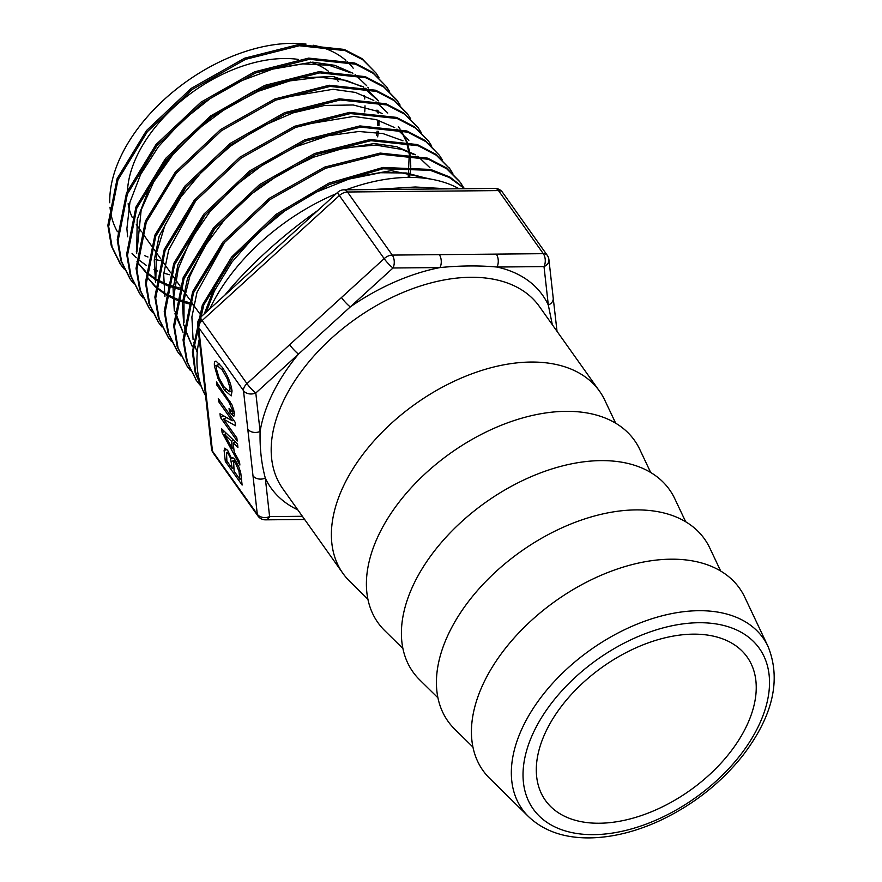 <?xml version="1.0" encoding="UTF-8"?>
<svg xmlns="http://www.w3.org/2000/svg" width="882" height="882" viewBox="0 0 882 882"><rect width="100%" height="100%" fill="white"/><g stroke="black" fill="none" stroke-linecap="round" stroke-linejoin="round"><path stroke-width="1.32" d="M448.596 188.858L415.301 186.995L372.458 189.564M317.729 210.533C282.769 234.998 248.603 266.11 224.833 295.161M248.327 273.751L289.913 235.869M205.583 395.731A166.819 101.97 -35.4 0 1 199.266 339.195M209.74 308.909A166.819 101.97 -35.4 0 1 336.207 193.698M346.02 189.817A166.819 101.97 -35.4 0 1 459.114 188.759M250.168 272.075L200.622 317.222A9.162 1.422 47.7 0 0 202.143 320.552L339.35 195.561A9.162 1.422 -132.3 0 1 337.828 192.221L288.282 237.357M211.482 448.607L211.482 448.607A9.162 6.869 -6.4 0 0 212.474 451.143L198.671 327.553A9.162 6.869 173.6 0 1 197.678 325.006L211.482 448.607A9.162 9.162 0 0 0 213.124 452.896A9.162 5.601 -35.4 0 1 212.474 451.143L257.29 514.228A9.162 6.869 -6.4 0 0 269.605 516.587A9.162 5.457 89.5 0 1 265.493 519.84L304.643 519.476M216.167 361.245L222.099 367.132C227.6 375.203 230.919 383.174 232.043 391.035L231.194 395.897L224.557 390.23L218.03 378.576L214.48 366.295C214.061 362.557 214.624 360.87 216.167 361.245L215.318 361.289M216.432 381.895L232.198 405.235L234.524 413.184L233.829 416.392L229.397 411.552L229.055 408.454L232.363 412.081L232.616 410.604L229.21 402.501L216.785 385.004L216.432 381.895M218.295 398.532L235.097 422.191L235.494 425.73L223.444 419.06L236.85 437.935L237.203 441.044L220.401 417.384L219.993 413.735L232.22 420.758L218.637 401.641L218.295 398.532M233.179 457.967L231.646 458.64C232.12 456.997 233.333 457.538 235.274 460.272L238.901 467.041L240.786 473.138L242.12 485.067L225.318 461.407L224.105 450.559L224.712 448.155L227.732 450.515L231.646 458.64L232.231 457.769M221.68 428.828L237.534 444.01L237.92 447.461L233.168 442.841L234.204 452.091L239.507 461.738L239.882 465.046L222.099 432.621L221.68 428.828M302.383 516.279L269.605 516.587L265.306 478.121A9.162 6.869 173.6 0 1 252.991 475.762L257.29 514.228A9.162 5.601 144.6 0 0 257.93 515.981L213.124 452.896M297.818 509.862A166.522 101.783 144.6 0 1 265.306 478.121C261.436 463.689 259.694 448.133 260.102 431.463A9.162 6.869 173.6 0 1 247.776 429.104L252.991 475.762M552.33 324.741L548.317 305.062A9.162 6.869 -6.4 0 0 553.223 298.138L548.924 259.661A9.162 6.869 173.6 0 1 544.018 266.596L548.317 305.062A166.522 101.783 144.6 0 0 497.018 267.037C479.069 265.416 460.073 265.592 440.008 267.566A9.162 5.457 -90.5 0 0 439.291 254.644L392.281 255.085A9.162 5.457 89.5 0 1 393.008 267.996A9.162 1.422 -132.3 0 1 384.166 258.635L341.455 297.543A9.162 1.422 -132.3 0 0 350.297 306.903L393.008 267.996L440.008 267.566A166.522 101.783 144.6 0 0 350.297 306.903L298.513 354.09A166.522 101.783 144.6 0 0 260.102 431.463L255.802 392.997L298.513 354.09A9.162 1.422 -132.3 0 1 289.66 344.73L246.96 383.637A9.162 5.601 144.6 0 0 243.487 390.638L247.776 429.104M548.924 259.661A9.162 9.162 0 0 0 547.292 255.372A9.162 5.601 144.6 0 0 543.301 253.674A9.162 5.457 -90.5 0 1 544.018 266.596L497.018 267.037A9.162 5.457 -90.5 0 0 496.29 254.115L439.291 254.644M367.893 599.22L349.724 581.337A157.349 96.182 -35.4 0 1 342.944 573.399A157.349 96.182 -35.4 0 1 415.532 403.857A157.349 96.182 -35.4 0 1 599.506 391.156A157.349 96.182 -35.4 0 1 604.776 400.163L615.68 423.217M599.341 823.237A123.745 75.643 -35.4 0 1 545.385 800.36A123.745 75.643 -35.4 0 1 602.472 667.035A123.745 75.643 -35.4 0 1 747.153 657.035A123.745 75.643 -35.4 0 1 722.81 761.155A123.745 75.643 -35.4 0 1 599.341 823.237M528.55 816.633L489.753 778.475A157.349 96.182 -35.4 0 1 555.561 601.006A157.349 96.182 -35.4 0 1 744.816 597.301L768.068 646.495A147.768 90.317 144.6 0 0 590.345 649.968A147.768 90.317 144.6 0 0 528.55 816.633C543.742 831.009 564.072 838.098 589.562 837.9C612.229 837.547 635.735 831.77 660.067 820.558C692.932 805.001 720.396 783.492 742.457 756.006C772.908 716.316 781.452 679.813 768.068 646.495M232.319 448.74L231.481 441.254L224.469 434.363L232.319 448.74L233.763 448.1M224.469 434.363L226.52 433.459M231.481 441.254L233.653 440.294M222.099 432.621L224.524 431.563M233.168 442.841L235.318 441.893M232.186 468.474L230.5 458.089L228.493 454.208L226.52 452.874L226.883 460.999L232.186 468.474L233.73 467.802M230.5 458.089L231.349 457.714M228.647 451.893L226.52 452.874M239.86 479.268L238.956 471.164L235.604 463.282L233.62 461.54L234.105 471.164L239.86 479.268L241.392 478.595M225.318 461.407L226.85 460.735M218.637 401.641L220.059 401.012M232.22 420.758L233.631 420.13M220.401 417.384L223.774 415.907M223.444 419.06L226.74 417.616M216.785 385.004L218.196 384.387M229.397 411.552L230.83 410.935M216.399 368.852L219.133 378.146L224.204 387.088L229.507 391.751L230.125 388.245L227.302 378.841L222.242 369.977L217.005 365.446L216.399 368.852M218.03 378.576L219.111 378.102M376.471 135.2L377.11 131.164M377.672 125.52L377.827 120.084M377.375 112.841L376.989 110.085M366.669 85.653L355.115 74.694M352.899 73.217L334.708 65.312L312.768 62.159L261.745 70.538M136.942 261.711L145.728 271.568M146.599 272.329L155.916 278.999M156.864 279.55L167.051 284.324M168.065 284.71L179.377 287.951M180.534 288.182L181.747 288.425M377.198 99.346L365.6 88.299M363.406 86.833L333.22 76.536L295.283 78.024L253.674 91.232L212.948 114.858L177.558 146.412L151.318 182.596L137.195 219.596L136.699 253.498M146.335 276.11L155.111 286.011M155.993 286.793L165.298 293.452M166.224 293.993L176.389 298.789M177.425 299.185L188.704 302.471M189.839 302.713L192.232 303.188M387.76 113.017L376.008 101.893M373.792 100.416L355.336 92.423L333.043 89.291L281.259 97.946M408.19 177.403L409.237 154.725M409.105 153.644L406.613 142.498M406.238 141.407L400.626 129.974M399.844 128.805L398.311 126.699M186.058 186.874L159.168 236.122L154.251 260.102L155.497 282.152M408.851 140.392L396.922 129.07M394.706 127.603L376.107 119.588L353.693 116.413L301.622 125.057M196.113 200.181L168.705 249.948L163.677 274.203L164.89 296.506M205.087 214.844L177.988 264.49L173.07 288.646L174.294 310.883M174.945 313.749L183.048 332.382L175.187 311.611M429.953 167.745L417.77 156.224M415.521 154.758L396.801 146.732L374.31 143.534L322.029 152.145M214.877 228.493L187.513 278.403L182.475 302.713L183.677 325.083M184.338 328.005L192.43 346.802M224.701 242.098L196.973 292.427L191.89 316.958L193.081 339.526M193.72 342.337L197.248 352.657M431.673 179.278L391.244 170.634L341.599 179.52M233.653 256.783L215.395 285.228L204.26 313.904M379.006 77.748L376.008 73.041L362.8 59.789L345.127 50.605L299.285 45.743L245.538 59.348L192.133 89.501L147.294 131.771L117.968 179.84L108.684 226.542L112.157 247.18L120.966 264.92L124.23 269.131M389.535 91.408L386.548 86.745L373.307 73.404L355.545 64.188L309.494 59.292L255.482 72.986L201.835 103.304L156.82 145.762L127.372 194.051L118.067 240.962L121.617 261.656L130.47 279.473L133.667 283.618M400.108 105.09L397.187 100.526L383.879 87.12L366.074 77.803L319.802 72.864L265.537 86.59L211.625 117.019L166.367 159.686L136.776 208.218L127.482 255.339L131.032 276.143L139.984 294.015L143.06 297.995M410.659 118.794L407.738 114.219L394.397 100.746L376.504 91.419L330.077 86.425L275.603 100.173L221.459 130.701L176.014 173.522L146.28 222.231L136.886 269.539L140.425 290.432L149.356 308.402L152.575 312.559M421.177 132.421L418.189 127.791L404.772 114.285L386.801 104.947L340.165 99.986L285.481 113.833L231.172 144.505L185.573 187.458L155.717 236.321L146.269 283.817L149.819 304.764L158.771 322.812L161.957 326.957M431.783 146.158L428.806 141.517L415.301 127.967L397.264 118.541L350.397 113.569L295.448 127.471L240.874 158.286L195.054 201.471L165.11 250.587L155.695 298.27L159.267 319.328L168.319 337.42L171.417 341.422M442.29 159.818L439.412 155.309L425.907 141.649L407.782 132.19L360.738 127.118L305.547 141.032L250.697 171.968L204.679 215.34L174.581 264.666L165.077 312.581L168.694 333.716L177.756 351.907L180.887 355.953M452.83 173.445L449.919 168.936L436.336 155.243L418.156 145.739L370.925 140.679L315.524 154.67L260.499 185.705L214.293 229.199L184.04 278.69L174.471 326.781L178.065 348.004L187.138 366.262L190.28 370.341M464.274 188.715L460.437 182.53L446.755 168.826L428.476 159.3L381.035 154.273L325.436 168.33L270.201 199.475L223.819 243.156L193.489 292.835L183.886 341.091L187.469 362.403L196.576 380.726L199.762 384.85M464.616 188.715L449.368 177.502L430.173 170.303L382.909 168.782L329.361 184.503L276.981 215.451L233.102 257.456L203.808 304.852L193.213 351.268L195.561 372.094L202.915 390.395M206.278 312.063L214.37 291.005L231.878 262.152L255.692 234.998L284.346 211.228L316.021 192.21L348.754 179.145L380.506 172.729L406.282 172.982L428.465 178.748M192.474 346.758L185.374 329.625L184.57 325.954M184.007 322.569L183.985 300.233L189.85 276.22L203.885 247.423L224.723 219.508L251.105 194.205L281.325 172.993L313.529 157.194L345.7 147.691L375.809 145.089L402.005 149.455L413.327 154.328M174.625 308.314L173.842 296.087L178.274 268.679L190.479 240.047L209.784 211.912L234.866 185.959L264.236 163.798L296.01 146.688L328.203 135.729L358.842 131.495L382.788 133.535L402.953 140.756M155.816 279.704L156.401 253.211L164.967 225.197L180.964 196.862L203.312 169.939L230.665 146.048L261.259 126.611L293.221 112.83L324.532 105.454L353.23 104.98L377.562 111.33L382.093 113.58M399.491 128.254L399.932 128.827M400.792 130.018L406.944 141.561M407.352 142.663L410.108 153.788M410.251 154.868L410.78 166.345M410.736 167.47L409.667 177.403M193.401 304.83L189.41 304.025M188.296 303.761L177.161 300.332M176.135 299.924L166.081 294.941M165.166 294.379L155.938 287.411M155.067 286.595L146.335 276.154M137.03 251.028L141.164 210.037L153.7 181.89L173.048 154.35L198.042 129.092L227.082 107.604L258.36 91.232L289.924 80.879L319.791 77.219L346.119 80.372L361.245 86.414M363.847 87.935L378.4 100.879M182.938 290.101L180.104 289.517M178.969 289.252L167.8 285.823M166.797 285.426L156.72 280.476M155.783 279.914L146.544 273.001M145.673 272.207L136.942 261.767M127.636 236.795L126.887 228.725L129.93 202.287L140.657 174.371L158.462 146.677L182.144 120.845L210.269 98.486L241.051 80.879L272.571 69.138L302.868 63.879L329.052 65.29L350.871 72.842M367.838 87.208L368.433 88.002M378.014 110.57L378.4 112.973M378.995 120.437L378.94 125.586M378.466 131.385L377.65 136.842M169.664 274.743L163.765 273.177M157.426 270.961L154.03 269.517M146.423 265.471L138.254 259.517M136.269 257.731L132.013 253.299M160.215 260.609A143.601 87.781 -35.4 0 1 154.339 259.143M147.978 257.004A143.601 87.781 -35.4 0 1 144.637 255.626M136.942 251.602A143.601 87.781 -35.4 0 1 136.247 251.161M119.114 234.469A143.601 87.781 -35.4 0 1 118.144 232.925M117.317 231.514A143.601 87.781 -35.4 0 1 110.018 207.171M109.765 202.739A143.601 87.781 -35.4 0 1 174.967 90.273A143.601 87.781 -35.4 0 1 306.065 44.1M313.187 45.225A143.601 87.781 -35.4 0 1 345.832 60.395M347.321 61.729A143.601 87.781 -35.4 0 1 353.197 68.201M364.354 95.51A143.601 87.781 -35.4 0 1 364.74 99.004M365.005 105.818A143.601 87.781 -35.4 0 1 364.729 111.882M376.008 73.041L361.962 58.609L344.289 49.425L298.447 44.563L244.7 58.168L191.284 88.321L146.456 130.591L117.13 178.66L107.847 225.362L111.319 245.99L120.128 263.74L124.02 268.679M386.548 86.745L372.458 72.225L354.707 63.008L308.656 58.113L254.633 71.806L200.997 102.125L155.982 144.582L126.523 192.86L117.229 239.772L120.768 260.477L130.029 278.844M396.856 100.063L383.042 85.94L365.236 76.624L318.964 71.685L264.699 85.411L210.787 115.84L165.529 158.506L135.938 207.038L126.655 254.159L130.183 274.964L139.543 293.375M407.076 113.304L393.559 99.567L375.666 90.229L329.24 85.245L274.765 98.982L220.621 129.522L175.176 172.343L145.442 221.04L136.037 268.36L139.588 289.252L149.014 307.928M417.98 127.482L403.923 113.117L385.963 103.756L339.327 98.806L284.643 112.664L230.334 143.314L184.735 186.267L154.879 235.141L145.431 282.626L148.97 303.584L158.264 322.095M428.409 140.966L414.474 126.788L396.415 117.372L349.559 112.389L294.61 126.28L240.025 157.095L194.216 200.28L164.273 249.397L154.857 297.091L158.429 318.148L168.032 337.012M439.423 155.309L425.069 140.459L406.944 130.999L359.911 125.928L304.709 139.852L249.871 170.788L203.841 214.161L173.732 263.475L164.228 311.39L167.856 332.525L177.172 351.08M449.853 168.837L435.488 154.063L417.318 144.549L370.087 139.51L314.698 153.49L259.672 184.514L213.455 228.008L183.202 277.499L173.644 325.59L177.205 346.824L187.138 366.262M459.776 181.615L445.928 167.635L427.627 158.132L380.208 153.082L324.609 167.128L269.352 198.296L222.992 241.977L192.651 291.644L183.037 339.901L186.631 361.212L196.565 380.704M464.902 188.715L449.831 177.028L430.659 169.443L383.053 167.448L328.865 183.169L275.857 214.491L231.569 257.114L202.331 305.15L192.375 351.973L195.22 372.854L203.224 391.068M472.917 747.065L454.748 729.193A157.349 96.182 -35.4 0 1 520.556 551.713A157.349 96.182 -35.4 0 1 709.801 548.02L720.704 571.073M437.913 697.783L419.733 679.912A157.349 96.182 -35.4 0 1 485.541 502.431A157.349 96.182 -35.4 0 1 674.796 498.738L685.689 521.78M402.909 648.502L384.728 630.63A157.349 96.182 -35.4 0 1 450.537 453.15A157.349 96.182 -35.4 0 1 639.792 449.456L650.684 472.498M141.528 231.801L136.489 224.712A123.745 75.643 -35.4 0 1 136.302 224.447M132.201 217.303A123.745 75.643 -35.4 0 1 128.122 203.72M127.493 190.523A123.745 75.643 -35.4 0 1 187.513 95.862A123.745 75.643 -35.4 0 1 298.27 59.392M310.519 62.115A123.745 75.643 -35.4 0 1 328.369 71.188M334.432 76.701A123.745 75.643 -35.4 0 1 338.258 81.398M343.914 189.828A9.162 5.457 89.5 0 1 347.475 192L498.484 190.589A9.162 5.457 -90.5 0 0 494.923 188.428L343.914 189.828A9.162 9.162 0 0 0 337.828 192.221M496.29 254.115L543.301 253.674L498.484 190.589A9.162 5.601 -35.4 0 1 502.486 192.287A9.162 9.162 0 0 0 494.923 188.428M339.35 195.561A9.162 5.601 -35.4 0 1 347.475 192L392.281 255.085A9.162 5.601 144.6 0 0 384.166 258.635L339.35 195.561M198.671 327.553A9.162 5.601 -35.4 0 1 202.143 320.552L246.96 383.637A9.162 1.422 47.7 0 0 255.802 392.997A9.162 6.869 173.6 0 1 243.487 390.638L198.671 327.553M341.455 297.543L289.66 344.73M342.944 573.399L282.736 488.628A157.349 96.182 -35.4 0 1 355.314 319.097A157.349 96.182 -35.4 0 1 539.299 306.385L599.506 391.156M593.674 834.648A138.683 84.771 -35.4 0 1 576.023 676.615A138.683 84.771 -35.4 0 1 769.104 674.829A138.683 84.771 -35.4 0 1 593.674 834.648M231.415 461.529L235.031 459.941M228.493 454.208L229.673 453.69M238.956 471.164L240.224 470.602M235.604 463.282L236.828 462.752M224.105 450.559L226.839 449.357M229.21 402.501L230.533 401.916M232.616 410.604L233.917 410.031M231.282 414.209L234.48 412.82M230.125 388.245L231.481 387.65M227.302 378.841L228.372 378.378M222.242 369.977L223.609 369.382M214.48 366.295L219.673 364.012M224.557 390.23L226.101 389.546M289.329 236.398L288.193 237.434M248.956 273.177L250.245 272.009M200.622 317.222A9.162 9.162 0 0 0 197.678 325.006M257.93 515.981A9.162 9.162 0 0 0 265.493 519.84M553.246 298.325L557.027 331.334M547.292 255.372L502.486 192.287M235.56 460.691L233.62 461.54M232.363 412.081L234.215 411.266M231.999 390.66L229.507 391.751M219.839 364.2L217.005 365.446M120.966 264.92L120.128 263.729M130.459 279.484L129.621 278.293M397.176 100.537L396.338 99.357M139.984 294.026L139.147 292.835M407.749 114.219L406.911 113.039M418.2 127.78L417.362 126.589M158.76 322.812L157.922 321.632M428.784 141.528L427.946 140.348M168.308 337.431L167.459 336.251M449.941 168.925L449.103 167.734M196.565 380.737L195.727 379.547M201.581 316.34L200.148 314.323M199.299 313.132L190.501 300.74M189.663 299.571L180.865 287.19M180.027 286L171.251 273.64M170.413 272.461L161.604 260.069M160.767 258.889L151.991 246.53M151.153 245.339L142.366 232.98"/></g></svg>
